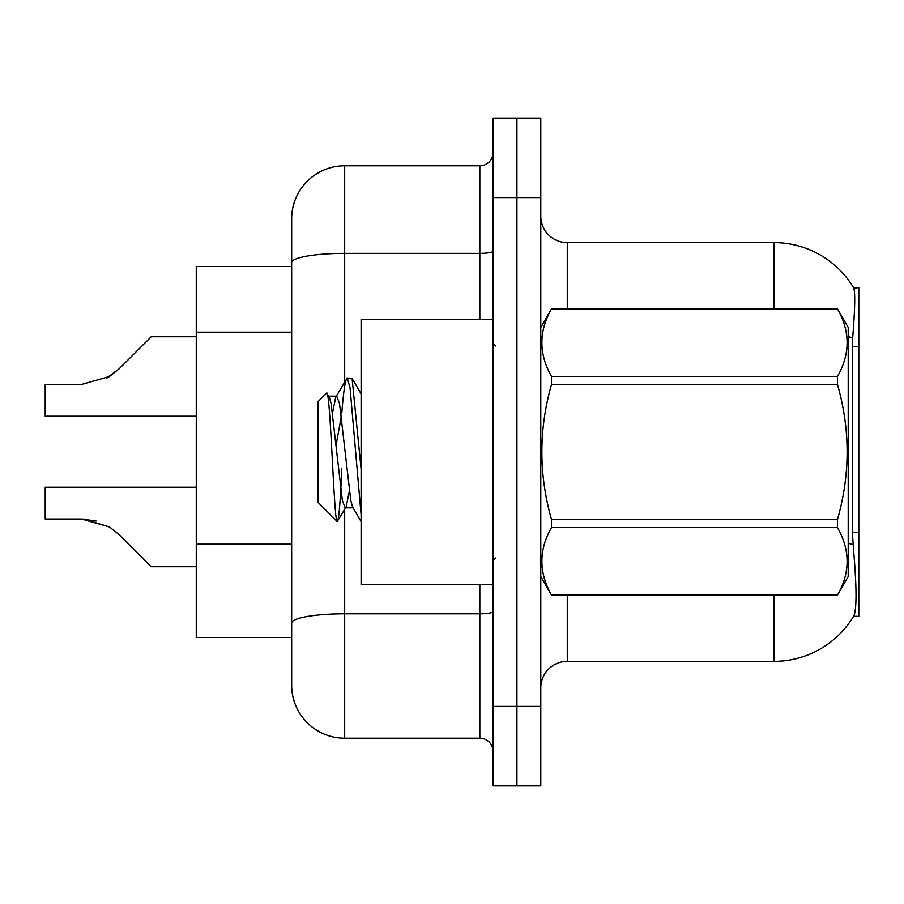 <?xml version="1.0" encoding="UTF-8"?>
<svg xmlns="http://www.w3.org/2000/svg" width="904" height="904" viewBox="0 0 904 904"><rect width="100%" height="100%" fill="white"/><g stroke="black" fill="none" stroke-linecap="round" stroke-linejoin="round"><path stroke-width="1.36" d="M853.545 616.313L854.009 615.522A92.75 92.75 0 0 1 773.993 661.366A92.75 92.75 0 0 0 853.545 616.313L858.8 616.313L858.8 287.687L853.738 288.014A92.75 92.75 0 0 0 773.993 242.634A92.75 92.75 0 0 1 853.545 287.687A92.75 92.75 0 0 0 773.993 242.634L567.283 242.634A26.498 26.498 0 0 1 540.784 216.135A26.498 26.498 0 0 0 567.283 242.634L567.283 308.897M196.258 637.512L291.664 637.512L196.258 637.512L196.258 266.488L291.664 266.488L291.664 247.933L291.664 313.631M540.784 687.865A26.498 26.498 0 0 1 567.283 661.366L773.993 661.366L773.993 595.103M854.009 615.522C856.676 608.607 856.676 588.549 854.009 555.361L852.314 532.332L852.687 337.813C854.981 308.987 855.331 292.399 853.738 288.014A92.75 92.75 0 0 0 773.993 242.634L773.993 308.897M516.93 706.419L516.93 785.915L540.784 785.915L540.784 706.419L516.93 706.419L516.93 785.915L493.075 785.915L493.075 706.419L516.93 706.419L516.93 197.58L516.93 706.419M493.075 706.419L493.075 118.085L516.93 118.085L516.93 197.58L516.93 118.085L540.784 118.085L540.784 706.419M344.673 509.46L344.673 738.218A53.008 53.008 0 0 1 291.664 685.209L291.664 218.791A53.008 53.008 0 0 1 344.673 165.782L479.832 165.782A13.255 13.255 0 0 0 493.075 152.527M344.673 738.218L479.832 738.218L479.832 584.504M493.075 751.473A13.255 13.255 0 0 0 479.832 738.218M83.541 519.043L109.531 526.998L83.541 519.043L109.531 526.998L83.541 519.043L109.531 526.998L83.541 519.043L109.531 526.998L119.023 534.535L151.205 566.718L196.258 566.718M196.258 487.245L45.2 487.245L45.2 519.009L81.552 519.009L45.2 519.009L81.552 519.009L45.2 519.009L81.552 519.009L45.2 519.009L81.552 519.009L109.531 526.998L119.023 534.535M196.258 336.751L151.205 336.751L119.023 368.934L106.276 378.335L109.531 376.471L81.552 384.46L45.2 384.46L45.2 416.224L196.258 416.224M119.023 368.934L109.531 376.471L119.023 368.934L109.531 376.471L81.552 384.46L109.531 376.471L81.552 384.46L109.531 376.471L81.552 384.46L109.531 376.471L119.023 368.934L106.276 378.335M493.075 319.496L361.103 319.496L361.103 584.504L493.075 584.504M540.784 327.44L551.496 308.897L837.488 308.897L848.201 327.44L848.201 576.56L837.488 595.035C850.314 572.639 850.314 550.152 837.488 527.574L551.496 527.574C538.66 549.971 538.66 572.458 551.496 595.035L837.488 595.103M837.488 308.897L551.496 308.965C538.66 331.361 538.66 353.848 551.496 376.426L551.496 384.55C538.66 429.4 538.66 474.374 551.496 519.45L551.496 527.574M551.496 376.426L837.488 376.426C850.314 354.029 850.314 331.542 837.488 308.965M837.488 376.426L837.488 384.55L551.496 384.55M551.496 519.45L837.488 519.45C850.325 474.374 850.325 429.4 837.488 384.55M837.488 519.45L837.488 527.574M540.784 576.56L551.496 595.103M361.103 514.749L350.063 387.872L347.249 377.951L352.108 378.573L361.103 469.018M341.757 413.297C343.599 390.528 345.43 378.742 347.249 377.951L335.791 396.98L332.525 412.891M353.566 507.833L345.147 507.833L342.345 500.353L331.124 403.647L329.271 396.98L326.559 393.127L318.163 401.512L318.163 502.488L337.226 521.551L346.096 507.02L349.351 491.109M326.559 393.127C330.446 387.093 333.926 523.834 337.226 521.551C338.785 520.749 340.299 503.166 341.802 468.803M341.362 416.032L336.107 445.062M551.496 595.035L837.488 595.035M329.271 396.98L328.321 396.167L336.74 396.167L335.791 396.98M361.103 521.551L352.616 507.02L350.763 500.353L339.542 403.647L336.74 396.167M45.2 519.009L81.552 519.009L96.095 521.043M858.8 346.82L852.314 346.82M858.8 532.332L852.314 532.332M291.664 332.186L196.258 332.186M291.664 544.197L196.258 544.197M567.283 595.103L567.283 661.366M852.687 337.813A92.75 16.102 180 0 0 848.201 336.683M852.969 544.603A92.75 16.102 180 0 0 848.201 543.394M540.784 197.58L493.075 197.58M541.304 326.536A26.498 4.599 0 0 1 540.784 325.632M493.075 611.499A13.255 2.305 0 0 1 479.832 613.805L344.673 613.805A53.008 9.21 180 0 0 291.664 623.003M344.673 165.782L344.673 253.38L479.832 253.38L479.832 165.782M291.664 262.589A53.008 9.21 180 0 1 344.673 253.38L344.673 381.77M479.832 319.496L479.832 253.38A13.255 2.305 0 0 0 493.075 251.075M495.731 345.995L493.075 343.339M495.731 558.005L493.075 560.661M361.103 393.85L352.164 378.55"/></g></svg>
